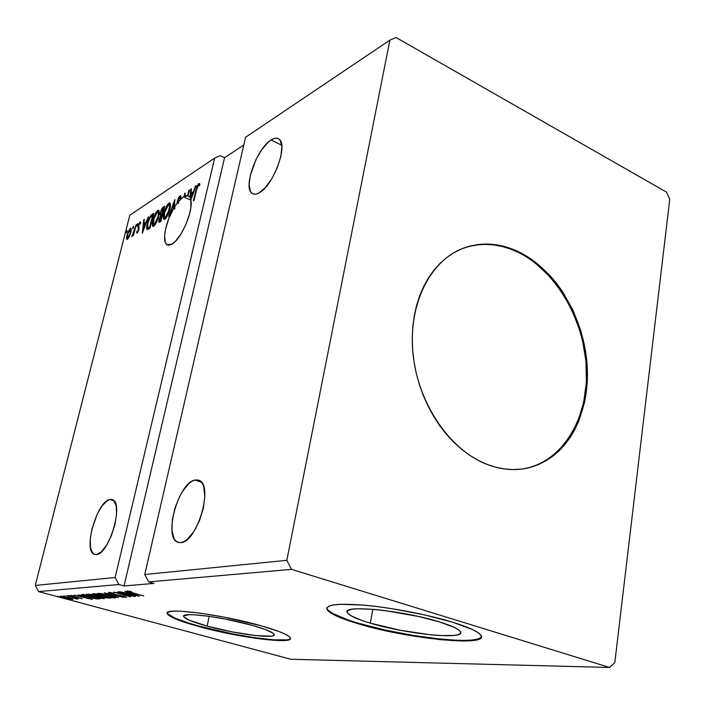 <?xml version="1.0" encoding="UTF-8"?>
<svg xmlns="http://www.w3.org/2000/svg" width="705" height="705" viewBox="0 0 705 705"><rect width="100%" height="100%" fill="white"/><g stroke="black" fill="none" stroke-linecap="round" stroke-linejoin="round"><path stroke-width="1.06" d="M271.108 139.978L281.744 145.248L271.108 139.978L268.023 142.401L261.722 149.768L256.012 159.515L250.266 175.457L249.129 184.728L250.398 191.302L251.914 193.24L253.95 194.157L256.444 194.007L259.29 192.773C256.294 194.501 253.879 194.686 252.037 193.337C242.74 187.794 256.884 148.288 271.108 139.978C274.43 137.863 277.109 137.598 279.127 139.167C288.415 144.842 273.293 185.723 259.29 192.773L265.626 187.266L271.989 178.418L277.338 167.605L280.819 156.572L281.868 147.072L280.352 140.621L278.704 138.859L276.554 138.162L273.989 138.55L271.108 139.978M195.003 480.026L201.401 482.158L195.003 480.026L191.963 481.277L188.79 483.656L182.551 491.332L179.704 496.338L175.051 507.785L172.337 519.744L171.958 530.512L174.012 538.488L175.88 541.017L178.242 542.418L181 542.612L177.792 542.26C163.014 537.659 178.488 482.387 195.003 480.026L199.136 480.378C213.826 484.97 197.347 542.039 181 542.612L184.058 541.59L187.292 539.369L193.787 531.676L199.444 520.713L203.34 508.243L204.838 496.294L203.736 486.75L202.264 483.357L200.264 481.066L197.814 479.946L195.003 480.026M109.839 499.51L114.016 500.823L109.839 499.51L107.468 500.541L102.384 505.494L97.466 513.601L91.914 528.962L90.214 539.184L90.451 547.653L92.628 553.081L94.364 554.359L96.453 554.579L94.426 554.386C82.688 551.292 96.893 501.202 109.839 499.51L112.456 499.678C124.177 502.63 109.266 554.262 96.453 554.579L101.379 551.812L106.64 545.15L111.408 535.606L114.897 524.687L116.563 514.157L116.158 505.697L113.778 500.576L111.972 499.51L109.839 499.51M183.388 196.774L190.87 200.158L183.388 196.774L177.81 202.229L183.388 196.774M178.673 202.617L177.81 202.229L178.048 200.423L179.599 197.444L180.101 197.347L180.33 199.136L181.018 198.026L180.489 195.646L178.85 197.303L177.378 201.066L177.078 203.19L177.951 203.578L178.673 202.617L177.81 202.229L177.977 200.696L179.722 197.356L180.33 199.136L181.018 198.026L180.674 195.717L180.066 195.796L180.929 196.184L180.066 195.796L177.378 201.066L177.078 203.19L174.25 207.446L177.078 203.19L177.951 203.578L178.057 202.344L177.951 203.578L178.673 202.617M175.113 207.834L174.25 207.446L174.893 199.497L168.618 216.523L169.27 216.118L174.029 203.19L173.518 208.689L174.382 209.077L175.113 207.834L174.25 207.446L174.893 199.497L168.618 216.523L169.27 216.118L174.029 203.19L173.518 208.689L168.61 219.052L165.437 229.654L164.591 235.884L165.428 242.643L166.257 244.009L168.662 245.173L171.87 244.168L166.997 244.661C161.824 241.806 165.411 222.463 173.518 208.689L174.382 209.077L174.523 207.57L174.382 209.077L175.113 207.834M523.753 468.781C562.493 461.925 588.164 418.885 586.498 370.187C584.983 321.454 556.994 271.813 519.047 252.734L519.885 252.416C557.928 271.557 585.952 321.383 587.388 370.24C588.975 419.061 563.092 462.11 524.194 468.71C512.13 470.693 499.757 469.266 487.076 464.419L478.413 460.48L469.935 455.465L461.74 449.411L453.905 442.37L446.529 434.421L439.691 425.644L433.478 416.109L427.953 405.939L423.185 395.232L419.228 384.11L416.126 372.698L413.923 361.119L412.628 349.504L412.258 337.986L412.813 326.679L414.284 315.717L416.637 305.221L419.863 295.28L423.89 286.019L428.684 277.514L434.192 269.848L440.325 263.088L447.032 257.307L454.232 252.531L461.846 248.794L469.786 246.133L477.981 244.547L486.344 244.036L494.795 244.591L503.255 246.195L511.645 248.812L519.885 252.416L527.922 256.955L535.668 262.375L550.059 275.646L556.58 283.366L562.59 291.72L572.883 310.015L580.603 329.896L585.502 350.711L587.432 371.773L586.287 392.368L584.56 402.282L578.84 420.885L574.892 429.407L570.239 437.303L564.925 444.494L558.986 450.9L552.464 456.47L545.423 461.114L537.915 464.798L530.001 467.459L521.762 469.063L513.258 469.583L504.595 468.984L495.835 467.265L487.076 464.419C450.257 450.372 418.444 404.282 413.139 355.126C407.684 305.944 429.178 261.758 462.092 248.689C480.969 241.498 500.233 242.74 519.885 252.416L519.047 252.734C499.554 243.146 480.44 241.85 461.687 248.865M370.337 623.149C356.651 619.069 348.966 615.527 347.283 612.522C341.167 604.441 402.696 610.292 439.418 621.907L454.029 627.265L458.356 629.671L460.48 631.768L460.374 633.469L458.091 634.72L453.782 635.496L439.964 635.549L431.019 634.844L400.043 630.235L370.337 623.149L362.317 620.594L350.914 615.712L347.997 613.562L347.16 611.72L348.49 610.266L351.98 609.261L357.558 608.767L374.152 609.393L384.542 610.521L418.858 616.549L439.418 621.907C451.896 625.784 458.92 629.08 460.488 631.795C465.873 640.211 405.807 634.024 370.337 623.149L372.778 609.279L370.337 623.149M167.208 613.57L167.323 613.068C169.094 616.399 179.854 620.788 199.585 626.243L199.48 626.727C179.749 621.281 168.988 616.893 167.208 613.57C163.093 607.023 220.594 614.17 260.674 625.661L224.26 617.157L200.07 613.112L180.815 611.2L174.038 611.138L169.517 611.658L167.367 612.733L167.605 614.311L170.161 616.302L181.52 621.22L189.83 623.943L221.396 632.068L255.175 638.254L281.075 640.616L289.579 639.558L290.486 638.219L289.015 636.395L285.146 634.139L278.986 631.521L260.674 625.661C279.03 630.913 288.953 635.029 290.434 638.007C293.782 644.722 238.246 637.523 199.48 626.727L199.585 626.243C236.298 636.439 288.865 643.665 290.504 638.316M326.9 607.886L327.067 608.706C329.385 612.865 340.013 617.747 358.933 623.361L358.827 623.951C339.898 618.347 329.279 613.473 326.953 609.323C326.001 604.352 339.431 603.066 367.243 605.472C393.998 608.107 429.301 615.033 452.98 622.321L424.621 614.91L392.694 608.803L377.184 606.591L362.899 605.066L340.339 604.282L332.901 605.013L328.354 606.423L326.785 608.441L328.151 610.979L332.302 613.914L347.962 620.523L358.827 623.951L398.748 633.451L440.405 639.682L463.044 641.021L471.513 640.704L477.567 639.717L480.898 638.06L481.277 635.787L478.598 632.967L472.861 629.688L452.98 622.321C469.645 627.538 479.048 631.953 481.18 635.584C488.336 647.111 406.794 638.563 358.827 623.951L358.933 623.361C403.815 636.967 479.497 645.771 481.489 636.641L481.489 636.641M207.129 626.102C192.765 622.118 184.948 618.92 183.679 616.505C180.727 611.676 222.736 616.919 252.055 625.291C265.679 629.177 273.046 632.226 274.148 634.447C276.686 639.373 235.743 634.103 207.129 626.102L209.218 616.346L207.129 626.102L189.063 620.118L183.899 616.954L183.838 615.817L188.931 614.689L193.954 614.76L208.046 616.179L225.618 619.122L252.055 625.291L265.477 629.565L272.985 633.152L274.175 634.518L273.611 635.522L271.363 636.148L255.871 635.602L231.963 631.847L207.129 626.102M389.891 40.114L286.829 560.325L144.754 574.522L245.569 137.281L389.891 40.114L245.569 137.281L144.754 574.522L286.829 560.325L291.509 569.358L148.702 581.907L144.754 574.522L148.702 581.907L291.509 569.358L609.605 667.468L290.76 659.254L38.608 591.583L118.934 584.524L124.036 585.952L153.99 583.414L148.702 581.907L153.99 583.414L124.036 585.952L118.934 584.524L38.608 591.583L35.25 585.458L129.835 215.201L214.672 158.087L115.135 577.483L35.25 585.458L115.135 577.483L118.934 584.524L115.135 577.483L214.672 158.087L129.835 215.201L35.25 585.458L38.608 591.583L290.76 659.254L609.605 667.468L614.813 662.594L669.75 199.303L666.472 192.112L396.069 37.532L389.891 40.114L286.829 560.325L291.509 569.358L609.605 667.468L614.813 662.594L669.75 199.303L666.472 192.112L396.069 37.532L389.891 40.114M164.662 206.16L162.326 207.966L160.81 210.98L160.035 214.346L160.546 215.712L158.74 221.388L159.163 222.348L160.899 221.405L164.662 206.16L163.155 207.147L160.326 212.593L160.546 215.712L159.039 219.396L158.986 222.295L160.899 221.405L164.662 206.16M151.928 214.461L149.857 216.823L147.9 221.52L146.658 227.371L147.257 229.654L149.865 228.376L153.619 213.359L151.928 214.461L152.765 214.831L153.346 214.452L151.928 214.461C149.857 216.268 148.332 219.29 147.336 223.529C146.517 226.517 146.446 228.535 147.098 229.574L149.865 228.376L153.619 213.359L151.928 214.461M129.341 236.73L131.174 230.817L130.689 228.244L128.363 231.205L126.6 236.986L127.094 239.541L129.121 237.18L130.813 232.632L130.918 228.305L130.275 228.411L126.979 235.091L126.865 239.488L129.341 236.73M136.206 224.701L131.809 236.545L133.368 234.166L132.963 235.743L133.501 235.408L136.206 224.701L133.756 232.359L131.685 236.404L133.368 234.166L132.963 235.743L133.501 235.408L136.206 224.701M137.158 233.232L138.991 229.328L138.788 225.151L139.713 223.37L140.242 223.961L140.498 221.952L139.502 222.639L138.295 225.318L138.339 230.147L137.581 231.822L137.052 231.231L136.506 232.359L137.158 233.232L138.894 229.751L138.7 225.468L139.793 223.309L140.242 223.961L140.806 222.762L140.066 222.031L138.145 225.873L138.462 229.248L137.457 231.927L137.052 231.231L136.506 232.359L137.158 233.232M196.536 189.883L197.717 186.111L198.607 185.124L199.312 185.829L199.929 184.384L198.792 183.582L197.162 185.953L193.346 200.89L193.99 200.484L196.536 189.883L198.405 185.203L199.312 185.829L199.929 184.384L199.471 183.52L198.792 183.582L195.928 190.138L193.346 200.89L193.99 200.484L196.536 189.883M142.384 233.108L148.411 216.752L145.882 222.375L143.882 223.67L144.34 219.405L143.75 219.793L142.295 233.17L148.411 216.752L145.882 222.375L143.882 223.67L144.34 219.405L143.75 219.793L142.384 233.108M137.634 224.631L137.66 223.696L137.167 224.128L136.717 226.155L137.501 223.705L136.735 226.164L137.634 224.631M127.023 231.531L127.059 230.606L126.574 231.029L126.133 233.02L127.023 231.531L126.9 230.614L126.142 233.038L127.023 231.531M133.562 227.283L133.589 226.349L133.095 226.781L132.655 228.79L133.562 227.283L133.43 226.358L132.663 228.808L133.562 227.283M158.572 216.417L159.18 212.69L158.731 210.337L157.664 210.398L156.21 211.993L152.87 220.136L152.236 223.908L152.677 226.296L153.76 226.252L155.426 224.305L158.572 216.417C159.365 213.315 159.383 211.262 158.634 210.257L157.664 210.398C155.497 212.637 153.901 215.88 152.87 220.136C152.051 223.274 152.024 225.362 152.782 226.393L153.76 226.252C155.928 223.996 157.532 220.718 158.572 216.417M169.843 209.182L170.443 205.402L169.958 203.031L168.839 203.11L167.349 204.741L163.78 213.712L163.322 216.849L163.798 219.264L165.093 219.079L166.847 216.858L169.843 209.182C170.628 206.063 170.645 203.983 169.87 202.961L168.839 203.11C166.618 205.402 164.979 208.706 163.948 213.033C163.128 216.188 163.111 218.294 163.895 219.343L164.917 219.193C167.155 216.884 168.795 213.553 169.843 209.182M184.957 192.941L183.996 196.404L184.869 196.801L185.23 195.303L184.869 196.801L186.164 196.21L184.869 196.801L183.996 196.404L184.957 192.941L185.292 195.814L184.957 192.941M171.87 244.168L175.378 241.33L180.921 234.078L185.953 224.393L189.557 213.976L190.844 207.561L190.844 199.982L196.105 185.679L195.408 186.129L193.346 191.751L191.037 193.24L191.416 188.728L190.729 189.178L190.024 197.55L188.094 195.717L189.478 189.998L188.852 190.403L187.6 195.576L185.292 195.814L188.693 196.025L187.6 195.576L188.852 190.403L189.478 189.998L188.094 195.717L190.65 197.832L190.024 197.55L190.729 189.178L191.355 189.46L190.729 189.178L191.416 188.728L191.037 193.24L191.91 193.637L191.037 193.24L193.796 191.954L193.346 191.751L195.408 186.129L196.105 185.679L190.844 199.982C193.567 210.672 181.15 239.515 171.87 244.168M224.569 157.744L220.172 155.646L214.672 158.087L220.172 155.646L224.569 157.744L124.036 585.952L224.569 157.744L243.798 144.974L224.569 157.744M72.201 598.739L60.974 596.113L60.48 596.333L62.41 597.144L68.297 598.695L73.047 599.224L68.579 597.593L60.419 596.245L69.46 598.933L72.738 599.347L72.201 598.739M66.693 595.734L76.369 598.959L77.277 598.968L76.149 598.466L78.378 598.889L66.693 595.734L76.369 598.959L77.286 598.986L76.149 598.466L78.378 598.889L66.693 595.734M82.221 598.695L72.298 596.166L73.62 596.069L72.826 595.751L70.051 595.417L71.346 596.077L82.018 598.695L72.915 596.351L71.549 595.831L72.826 595.751L69.962 595.478L82.221 598.695M81.859 594.579L81.163 594.808L82.221 595.408L90.407 597.778L99.828 598.898L83.498 594.456L81.163 594.808L87.12 596.941L96.444 598.924L99.828 598.898L83.498 594.456L81.859 594.579M94.206 593.636L92.443 593.98L96.065 595.258L106.455 597.858L110.755 598.166L94.206 593.636L92.381 593.892L95.73 595.161L110.755 598.166L94.206 593.636M104.243 592.87L118.431 597.655L108.262 593.998L123.49 597.32L104.243 592.87L118.431 597.655L108.262 593.998L123.49 597.32L104.243 592.87M117.753 591.847L130.451 595.364L113.822 592.147L130.778 596.835L118.757 593.293L135.422 596.518L118.369 591.795L130.451 595.364L113.822 592.147L130.778 596.835L118.757 593.293L135.422 596.518L117.753 591.847M132.302 592.79L128.618 591.601L131.5 591.821L130.487 591.424L126.935 590.984L127.834 591.707L143.732 595.972L128.574 591.548L131.5 591.821L130.487 591.424L126.618 591.116L143.732 595.972L132.302 592.79M139.387 596.254L124.847 591.301L128.865 592.949L126.592 593.116L119.586 591.707L139.282 596.263L124.847 591.301L128.865 592.949L126.592 593.116L119.586 591.707L139.387 596.254M108.649 592.385L112.421 593.98L124.001 596.368L124.706 596.791L121.991 596.597L126.336 597.276L125.102 596.483L112.227 593.733L110.332 592.87L114.104 593.275L109.61 592.429L108.367 592.508L111.61 593.769L123.296 596.157L124.626 596.8L121.991 596.597L126.6 597.17L112.227 593.733L110.438 592.861L114.104 593.275L108.649 592.385M109.354 595.399L101.335 593.584L97.343 593.548L102.921 595.628L111.672 597.646L115.726 597.752L110.817 595.813L97.255 593.416L103.661 595.831L115.276 598.007L109.354 595.399M98.286 596.183L90.407 594.403L86.539 594.368L92.073 596.404L100.674 598.386L104.552 598.422L99.017 596.386L86.442 594.236L92.796 596.606L104.19 598.748L98.286 596.183M92.425 599.391L78.467 594.835L82.388 596.351L73.963 595.179L92.337 599.4L78.467 594.835L82.388 596.351L73.963 595.179L92.425 599.391M69.451 595.919L67.609 595.619L69.451 595.919M65.521 596.218L63.697 595.901L65.521 596.218M59.22 596.694L57.422 596.386L59.22 596.694M358.933 623.361L384.745 629.935L413.148 635.408L440.502 639.082L452.628 640.061M463.141 640.413L471.601 640.087L477.655 639.091L480.986 637.426M328.266 610.363L332.416 613.306L348.076 619.924M199.585 626.243L233.02 633.971L255.28 637.761L273.998 639.84L286.477 639.858M167.711 613.808L174.981 618.144L189.936 623.458M135.228 595.117L128.61 593.584L128.759 592.958L128.61 593.584L130.416 593.205L135.228 595.117L128.61 593.584L130.354 593.46L135.228 595.117M115.4 597.487L115.276 598.007L115.4 597.487M113.558 597.549L104.234 595.787L99.097 593.866L99.564 593.319L108.826 595.249L113.919 597.391L111.813 597.417L103.644 595.628L99.097 593.857L107.557 595.117L112.853 596.747L113.558 597.549M101.203 595.857L96.294 595.126L94.206 594.333L94.805 593.804L101.52 595.831L95.149 594.782L94.214 594.341L95.351 594.148L101.229 595.857M108.499 597.743L102.454 596.448L102.992 596.042L108.544 597.558L103.891 597.029L102.463 596.456L103.212 596.298L108.499 597.743M104.314 598.254L104.19 598.748L104.314 598.254M103.018 597.673L102.498 598.289L93.351 596.571L88.248 594.667L88.698 594.148L97.775 596.051L102.842 598.148M84.644 594.949L97.607 598.483L87.667 596.897L83.023 595.223L84.142 594.632L97.607 598.483L88.134 597.029L83.216 595.408L83.208 594.474L83.031 595.205L84.644 594.949M88.495 598.342L82.326 596.923L82.511 596.157L82.326 596.923L83.877 596.606L88.495 598.342L82.326 596.923L88.495 598.342M69.504 598.765L61.952 596.589L68.103 597.47L71.32 598.968L62.014 596.668L68.826 597.84L71.452 598.792L69.469 598.757M93.351 596.571L88.319 594.773L91.439 594.8L102.842 598.122L93.351 596.571M196.422 190.359L195.928 190.138L196.422 190.359M198.669 185.124L199.674 183.987L198.792 183.582L199.771 183.934L198.669 185.124M199.462 185.477L198.775 185.159L199.462 185.477M144.076 224.825L144.181 223.802L144.076 224.825M144.278 220.022L143.75 219.793L144.278 220.022M144.719 224.031L143.882 223.67L144.719 224.031L146.05 223.177L144.719 224.031M143.247 229.539L143.732 225.045L145.265 224.058L143.635 229.715L143.732 225.045L145.265 224.058L143.247 229.539M137.387 233.038L136.506 232.359L137.334 232.712L137.634 232.104L137.387 233.038M137.986 232.156L137.457 231.927L137.986 232.156M138.964 229.469L138.462 229.248L138.964 229.469M139.07 228.905L137.898 227.415L138.735 227.777L138.797 227.063L139.035 228.843M138.585 226.058L138.145 225.873L138.585 226.058M140.119 223.318L140.78 222.48L140.119 223.318M140.744 222.331L140.066 222.031L140.744 222.331M137.343 225.468L136.744 225.212L137.343 225.468M134.214 232.562L133.756 232.359L134.214 232.562M126.741 232.342L126.169 232.095L126.741 232.342M127.438 239.427L126.53 238.537L127.349 238.889L127.341 238.096L127.438 239.427M130.275 229.601L131.095 228.764L130.275 228.411L131.174 228.72L130.275 229.601M127.816 238.087L127.508 234.756L129.949 229.707L130.39 229.645L130.681 233.126L127.816 238.087L128.442 238.352L127.191 237.717L127.94 233.302L130.249 229.601L130.196 233.32L127.816 238.087M127.482 238.175L128.319 238.528M133.271 228.112L132.681 227.856L133.271 228.112M147.689 229.618L147.504 227.706L147.689 229.618M148.588 228.35L147.697 227.962L147.891 223.177L150.482 216.999L152.677 215.254L153.1 215.448L152.677 215.254L149.698 227.186L147.83 228.015L149.989 227.9L148.826 228.394M149.698 227.186L150.033 227.724L147.574 227.83L147.786 223.591L150.05 217.616L152.677 215.254L149.698 227.186M153.364 226.437L153.082 224.349L153.364 226.437M158.837 210.601L157.418 211.861L158.369 212.355L158.237 215.721L156.413 221.344L154.122 224.71L154.915 225.054L153.152 224.498L152.87 220.136L153.302 220.33L157.294 211.932L158.052 211.817L158.422 216.981L157.999 216.796L154.122 224.71L153.39 224.789L154.095 217.537L156.131 213.218L158.502 210.777L157.664 210.398L158.898 210.575M158.757 212.135L159.18 212.619L158.757 212.135M153.549 224.86L154.642 225.221M159.621 222.207L159.594 221.767M159.497 219.599L159.039 219.396L159.497 219.599M159.638 220.727L161.013 220.929L159.586 220.7L159.621 218.999L161.057 215.95L160.546 215.712L161.912 215.316L162.353 215.51L161.912 215.316L160.705 220.207L160.106 220.586L160.652 221.106M161.11 215.897L160.925 214.285L161.031 215.8M160.775 212.795L160.326 212.593L160.775 212.795M163.049 208.521L164.009 207.517L163.155 207.147L164.388 207.27L163.049 208.521M161.727 214.611L160.934 214.294L160.899 212.223L163.701 208.098L162.3 213.747L162.74 213.95L161.128 214.355L162.564 214.496M161.145 220.401L160.705 220.207L161.145 220.401M159.621 218.999L161.912 215.316L160.705 220.207L159.541 220.656L159.621 218.999M162.009 213.941L160.846 214.197L160.987 211.888L162.124 209.367L163.701 208.098L164.133 208.292L163.701 208.098L162.009 213.941M164.485 219.405L164.177 217.219L164.485 219.405M164.397 213.227L163.948 213.033L164.397 213.227L168.477 204.661L169.27 204.547L169.694 209.764L169.244 209.57L165.278 217.633L164.512 217.722L164.529 212.654L165.199 210.372L167.887 205.181L169.191 204.503L169.72 205.728L168.143 213.033L165.278 217.633L166.098 217.995L164.168 217.184L164.397 213.201M168.574 204.609L169.702 203.489L168.839 203.11L170.134 203.278M170.028 203.313L168.574 204.6M169.984 204.864L170.443 205.411L169.984 204.864M164.679 217.792L165.798 218.162M174.62 203.445L174.029 203.19L174.62 203.445M174.461 203.384L174.681 202.802L174.461 203.384M177.863 201.286L177.378 201.066L177.863 201.286M179.96 197.277L180.929 196.184L179.96 197.277M186.164 196.21L185.292 195.814L186.164 196.21M191.187 194.51L191.284 193.355L191.187 194.51M191.91 193.637L193.567 192.571L191.91 193.637M190.561 198.863L190.914 194.686L193.135 193.752L192.676 193.549L190.632 199.11L191.081 199.312L190.561 198.863L190.914 194.686L192.676 193.549L190.561 198.863M529.129 467.609L537.034 464.947L544.542 461.264L551.583 456.62L558.104 451.059L564.044 444.652L569.358 437.47L574.002 429.574L577.959 421.061L583.67 402.476L586.357 382.383L585.97 361.48L582.541 340.471L579.73 330.143L572.011 310.279L561.726 292.002L549.195 275.946L534.813 262.683L527.076 257.272L519.047 252.734L510.799 249.138L502.418 246.521L493.958 244.926L485.516 244.371L477.153 244.882L468.957 246.468M253.677 194.104L252.037 193.337M178.788 542.559L177.792 542.26M94.426 554.386L94.963 554.535M167.993 245.084L166.997 244.661M347.574 610.909L347.283 612.522M327.067 608.706L326.953 609.323M183.679 616.505L183.829 615.835M99.114 593.786L99.238 593.275M113.919 597.391L114.043 596.871M102.463 596.421L102.578 595.928M94.206 594.333L94.364 593.68M88.266 594.606L88.389 594.112M198.845 185.212L199.453 185.494M137.308 231.971L137.942 232.245M140.031 223.282L140.471 223.476M130.39 229.645L131.209 229.997M158.052 211.817L158.898 212.196M160.37 215.633L161.066 215.933M161.022 214.338L161.789 214.672M169.27 204.547L170.125 204.926M180.066 197.321L180.929 197.708"/></g></svg>
